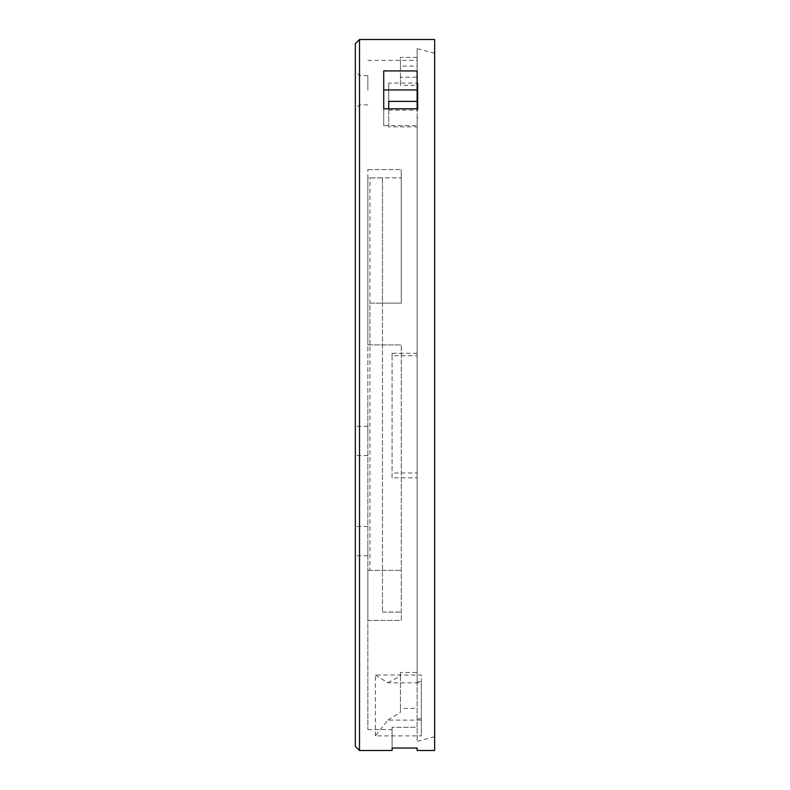 <?xml version="1.0" encoding="UTF-8"?>
<svg xmlns="http://www.w3.org/2000/svg" width="790" height="790" viewBox="0 0 790 790"><rect width="100%" height="100%" fill="white"/><g stroke="black" fill="none" stroke-linecap="round" stroke-linejoin="round"><path stroke-width="0.59" stroke-dasharray="3.95 2.96" d="M359.509 90.228L359.509 75.613L359.509 90.228M355.342 90.228L355.342 71.436L355.342 90.228M355.342 746.323L355.342 43.677M355.342 440.929L355.342 426.314L355.342 440.929M355.342 541.12L355.342 555.735L355.342 541.12M367.863 90.228L367.863 75.613L367.863 90.228M359.509 39.5L359.509 750.5M434.658 750.5L434.658 39.5M417.13 477.822L417.13 353.278L392.077 353.278L392.077 477.822L417.13 477.822L417.13 353.278M417.13 750.5L417.13 748.041L392.077 748.041L392.077 750.5M417.13 57.384L400.431 57.384L400.431 66.064L417.13 66.064L417.13 48.575L417.13 741.425L417.13 708.383L400.431 708.383L400.431 672.448L417.13 672.448L417.13 682.224L421.307 681.296L421.307 718.377L417.13 719.423M392.077 477.822L392.077 355.727L417.13 355.727L417.13 117.384L417.13 126.835L388.739 126.835L388.739 108.823L388.739 110.106L417.959 110.106L417.959 83.059L388.739 83.059L388.739 101.377L388.739 83.059M375.378 735.885L375.378 675.025L421.307 675.025L421.307 735.885L375.378 735.885L387.9 720.105L421.307 720.105L421.307 735.885M375.378 675.025L387.9 682.827L421.307 682.827L421.307 675.025M421.307 682.827L421.307 681.296M400.431 672.448L400.431 675.904L387.9 682.827M387.9 720.105L400.431 712.294L400.431 708.383M421.307 718.377L421.307 720.105M400.431 675.904L400.431 712.294M369.947 570.35L367.863 570.35L367.863 169.554L367.863 177.898L401.261 177.898L382.478 177.898L382.478 344.904L401.261 344.904L367.863 344.904L367.863 620.446L367.863 570.35L401.261 570.35L369.947 570.35L369.947 303.153L382.478 303.153L382.478 177.898L367.863 177.898L367.863 344.904L382.478 344.904L382.478 612.102L382.478 303.153L401.261 303.153L401.261 169.554L401.261 303.153L369.947 303.153M369.947 344.904L369.947 177.898M367.863 395L367.863 729.624L367.863 395M367.863 440.929L367.863 426.314L367.863 440.929M367.863 541.12L367.863 555.735L367.863 541.12M367.863 169.554L401.261 169.554L367.863 169.554M367.863 620.446L401.261 620.446L401.261 344.904L401.261 620.446L367.863 620.446M382.478 612.102L401.261 612.102L382.478 612.102M417.13 682.224L417.13 472.963L392.077 472.963M392.077 355.727L392.077 353.278M417.13 472.963L417.13 672.448M417.13 708.383L417.13 727.313L392.077 727.313L417.13 727.313L417.13 108.823M392.077 727.313L392.077 748.041L392.077 727.313M383.723 70.922L383.723 125.63L417.13 125.63M417.13 70.922L417.13 89.951L417.13 60.376L417.13 85.379L400.431 85.379L400.431 77.213L417.13 77.213M417.13 85.379L417.13 101.377L417.13 91.028L417.959 91.225L417.959 110.106M417.13 126.835L417.13 355.727M417.959 83.059L417.959 91.225M417.959 117.562L417.13 117.384M388.739 126.835L388.739 110.106M417.13 91.028L417.13 66.064M434.658 395L434.658 53.276L434.658 395M400.431 66.064L400.431 85.379M400.431 77.213L400.431 57.384M383.723 125.63L383.723 108.823M417.13 739.025L417.13 727.313L417.13 739.025M367.863 75.613L359.509 75.613L355.342 71.436M367.863 104.843L359.509 104.843L355.342 109.01M367.863 526.515L355.342 526.515M367.863 555.735L355.342 555.735M367.863 426.314L355.342 426.314M367.863 455.534L355.342 455.534M367.863 729.624L392.077 729.624M367.863 60.376L417.13 60.376M434.658 53.276L417.13 48.575M434.658 736.724L417.13 741.425"/><path stroke-width="1.19" d="M359.509 39.5L355.342 43.677L355.342 746.323L359.509 750.5L359.509 39.5L434.658 39.5L434.658 750.5L417.13 750.5L417.13 748.041L392.077 748.041L392.077 750.5L359.509 750.5M383.723 70.922L417.13 70.922L417.13 108.823L383.723 108.823L383.723 70.922M388.739 101.377L388.739 108.823L388.739 101.377L417.13 101.377M417.13 89.951L383.723 89.951"/></g></svg>
